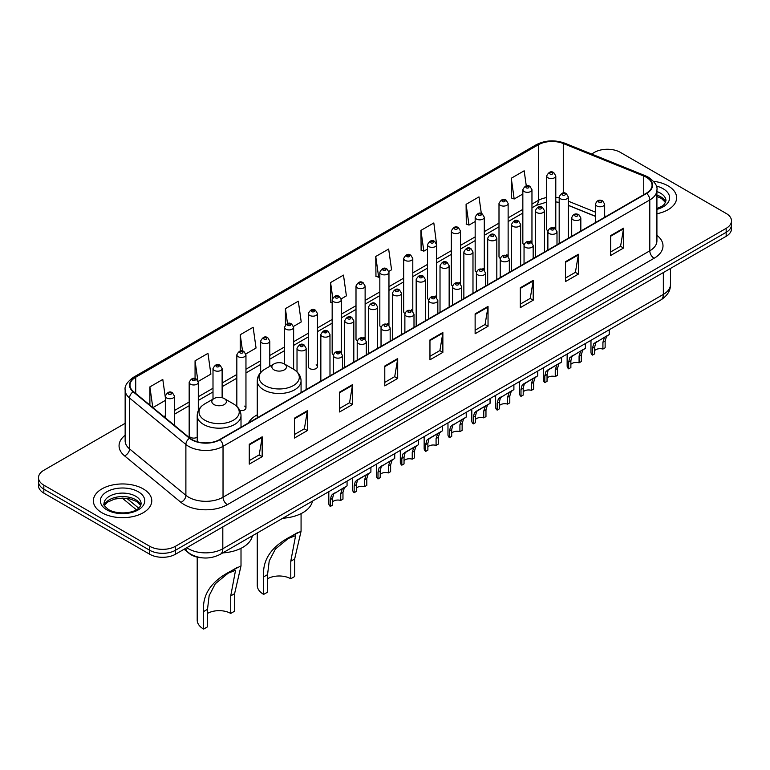 <?xml version="1.0" encoding="UTF-8"?>
<svg xmlns="http://www.w3.org/2000/svg" width="770" height="770" viewBox="0 0 770 770"><rect width="100%" height="100%" fill="white"/><g stroke="black" fill="none" stroke-linecap="round" stroke-linejoin="round"><path stroke-width="1.16" d="M257.267 414.828A32.244 18.615 0 0 0 248.373 422.971M530.626 240.991A4.562 2.637 0 0 1 531.954 242.733L531.964 189.699A4.562 2.637 180 0 1 529.144 192.134A4.562 2.637 180 0 1 524.168 191.557A4.562 2.637 180 0 1 522.84 189.699L522.84 242.848A4.562 2.637 0 0 0 524.12 244.687M508.133 256.497L508.133 203.453A4.562 2.637 180 0 1 505.312 205.888A4.562 2.637 180 0 1 500.336 205.321A4.562 2.637 180 0 1 498.999 203.453L498.999 256.612A4.562 2.637 0 0 0 500.288 258.441M482.954 268.509A4.562 2.637 0 0 1 484.292 270.251L484.292 217.217A4.562 2.637 180 0 1 481.481 219.652A4.562 2.637 180 0 1 476.505 219.075A4.562 2.637 180 0 1 475.167 217.217L475.167 270.366A4.562 2.637 0 0 0 476.457 272.205M459.122 282.263A4.562 2.637 0 0 1 460.46 284.014L460.46 230.981A4.562 2.637 180 0 1 457.64 233.406A4.562 2.637 180 0 1 452.673 232.838A4.562 2.637 180 0 1 451.336 230.981L451.336 284.13A4.562 2.637 0 0 0 452.616 285.959M436.628 297.778L436.628 244.735A4.562 2.637 180 0 1 433.808 247.17A4.562 2.637 180 0 1 428.842 246.602A4.562 2.637 180 0 1 427.504 244.735L427.504 297.894A4.562 2.637 0 0 0 428.784 299.722M412.797 311.532L412.797 258.499A4.562 2.637 180 0 1 409.977 260.934A4.562 2.637 180 0 1 405.001 260.356A4.562 2.637 180 0 1 403.673 258.499L403.673 311.648A4.562 2.637 0 0 0 404.953 313.486M387.628 323.544A4.562 2.637 0 0 1 388.956 325.296L388.966 272.253A4.562 2.637 180 0 1 386.145 274.688A4.562 2.637 180 0 1 381.169 274.12A4.562 2.637 180 0 1 379.831 272.253L379.831 325.412A4.562 2.637 0 0 0 381.121 327.24M363.786 337.308A4.562 2.637 0 0 1 365.124 339.05L365.124 286.017A4.562 2.637 180 0 1 362.314 288.452A4.562 2.637 180 0 1 357.338 287.884A4.562 2.637 180 0 1 356 286.017L356 339.166A4.562 2.637 0 0 0 357.29 341.004M339.955 351.072A4.562 2.637 0 0 1 341.293 352.814L341.293 299.78A4.562 2.637 180 0 1 338.473 302.215A4.562 2.637 180 0 1 333.506 301.638A4.562 2.637 180 0 1 332.168 299.78L332.168 352.93A4.562 2.637 0 0 0 333.449 354.758M317.461 366.693L317.461 313.534A4.562 2.637 180 0 1 314.641 315.969A4.562 2.637 180 0 1 309.675 315.402A4.562 2.637 180 0 1 308.337 313.534L308.337 366.693A4.562 2.637 0 0 0 309.675 368.551A4.562 2.637 0 0 0 314.641 369.128A4.562 2.637 0 0 0 317.461 366.693A4.562 2.637 0 0 0 316.123 364.826M198.294 410.66L198.294 382.334A4.562 2.637 180 0 1 195.474 384.769A4.562 2.637 180 0 1 190.508 384.201A4.562 2.637 180 0 1 189.17 382.334L189.17 435.493A4.562 2.637 0 0 0 190.508 437.35A4.562 2.637 0 0 0 197.207 437.196M554.458 227.227A4.562 2.637 0 0 1 555.786 228.969L555.796 175.935A4.562 2.637 180 0 1 552.976 178.37A4.562 2.637 180 0 1 548.009 177.803A4.562 2.637 180 0 1 546.671 175.935L546.671 229.085A4.562 2.637 0 0 0 547.951 230.923M595.537 216.418L568.318 205.407M508.123 256.497A4.562 2.637 0 0 0 506.795 254.745M436.619 297.769A4.562 2.637 0 0 0 435.291 296.026M412.787 311.532A4.562 2.637 0 0 0 411.459 309.79M239.826 410.449A4.562 2.637 0 0 0 245.957 407.975A4.562 2.637 0 0 0 244.619 406.108M202.828 557.894A18.249 10.539 180 0 1 189.151 553.428L184.088 549.251M125.144 423.327L43.842 470.268A18.249 10.539 0 0 0 38.5 477.718L38.5 485.668A18.249 10.539 0 0 0 43.842 493.118L149.678 554.217A18.249 10.539 0 0 0 175.493 554.217L726.158 236.294A18.249 10.539 0 0 0 731.5 228.844L731.5 224.869A18.249 10.539 0 0 1 726.158 232.319A18.249 10.539 0 0 0 731.5 224.869L731.5 220.894A18.249 10.539 0 0 0 726.158 213.444L620.322 152.345A18.249 10.539 0 0 0 594.507 152.345L591.601 154.019M38.5 477.718A18.249 10.539 0 0 0 43.842 485.167L149.678 546.267A18.249 10.539 0 0 0 175.493 546.267L175.493 550.242L726.158 232.319L175.493 550.242A18.249 10.539 0 0 1 149.678 550.242A18.249 10.539 0 0 0 175.493 550.242L175.493 554.217M43.842 485.167L43.842 489.142L149.678 550.242L43.842 489.142A18.249 10.539 0 0 1 38.5 481.693A18.249 10.539 0 0 0 43.842 489.142L43.842 493.118M668.081 185.868A29.202 16.863 0 0 0 653.489 181.297A29.202 16.863 0 0 1 668.081 185.868A29.202 16.863 0 0 1 676.628 197.794A29.202 16.863 0 0 0 668.081 185.868M143.22 488.892A29.202 16.863 0 0 0 111.4 485.235A29.202 16.863 0 0 0 93.372 500.818A29.202 16.863 0 0 0 101.919 512.733A29.202 16.863 0 0 0 133.749 516.391A29.202 16.863 0 0 0 151.777 500.818A29.202 16.863 0 0 0 143.22 488.892A29.202 16.863 0 0 0 111.4 485.235A29.202 16.863 0 0 0 93.372 500.818A29.202 16.863 0 0 0 101.919 512.733A29.202 16.863 0 0 0 133.749 516.391A29.202 16.863 0 0 0 151.777 500.818A29.202 16.863 0 0 0 143.22 488.892M646.348 177.302A19.471 11.242 180 0 1 652.055 185.252A19.471 11.242 180 0 1 646.348 193.203L219.585 439.593A19.471 11.242 180 0 1 189.872 438.092L133.528 391.632A19.471 11.242 180 0 1 130.005 385.183A19.471 11.242 180 0 1 135.713 377.233L538.355 144.77A19.471 11.242 180 0 1 563.284 143.518L643.749 176.041A19.471 11.242 180 0 1 646.348 177.302M646.694 177.1A19.953 11.521 0 0 0 644.028 175.81L563.563 143.287A19.953 11.521 0 0 0 538.009 144.577L135.366 377.04A19.953 11.521 0 0 0 133.133 391.795L189.468 438.245A19.953 11.521 0 0 0 219.931 439.786L646.694 193.395A19.953 11.521 0 0 0 646.694 177.1M249.268 444.261L249.268 464.127L262.175 456.677L262.175 436.811L249.268 444.261M249.268 460.604L259.211 454.868L262.127 437.466A4.87 2.81 -120 0 0 262.175 436.811M259.124 454.916L262.175 456.677M294.438 418.177L294.438 438.053L307.346 430.594L307.346 410.728L294.438 418.177M294.438 434.521L304.381 428.784L307.297 411.392A4.87 2.81 -120 0 0 307.346 410.728M304.294 428.832L307.346 430.594M339.608 392.103L339.608 411.969L352.516 404.519L352.516 384.644L339.608 392.103M339.608 408.447L349.551 402.71L352.467 385.308A4.87 2.81 -120 0 0 352.516 384.644M349.464 402.758L352.516 404.519M384.788 366.019L384.788 385.895L397.695 378.436L397.695 358.57L384.788 366.019M384.788 382.363L394.721 376.626L397.638 359.224A4.87 2.81 -120 0 0 397.695 358.57M394.635 376.674L397.695 378.436M610.639 235.62L610.639 255.496L623.546 248.036L623.546 228.17L610.639 235.62M610.639 251.963L620.582 246.227L623.498 228.834A4.87 2.81 -120 0 0 623.546 228.17M620.495 246.275L623.546 248.036M565.469 261.704L565.469 281.57L578.376 274.12L578.376 254.254L565.469 261.704M565.469 278.047L575.411 272.311L578.328 254.908A4.87 2.81 -120 0 0 578.376 254.254M575.325 272.359L578.376 274.12M520.299 287.778L520.299 307.654L533.206 300.204L533.206 280.328L520.299 287.778M520.299 304.121L530.241 298.385L533.158 280.992A4.87 2.81 -120 0 0 533.206 280.328M530.155 298.433L533.206 300.204M475.128 313.862L475.128 333.728L488.036 326.278L488.036 306.412L475.128 313.862M475.128 330.205L485.071 324.468L487.978 307.066A4.87 2.81 -120 0 0 488.036 306.412M484.985 324.517L488.036 326.278M429.958 339.936L429.958 359.811L442.865 352.362L442.865 332.486L429.958 339.936M429.958 356.289L439.901 350.543L442.808 333.15A4.87 2.81 -120 0 0 442.865 332.486M439.814 350.6L442.865 352.362M656.916 213.742A29.202 16.863 0 0 0 676.628 197.794A29.202 16.863 0 0 1 656.916 213.742M175.493 546.267L726.158 228.344A18.249 10.539 0 0 0 731.5 220.894M245.851 353.931L256.054 348.03L253.138 327.269L240.24 334.729L240.24 351.014M198.179 381.448L210.884 374.114L207.967 353.353L195.06 360.803L195.06 378.58M165.338 397.503L162.797 379.437L149.89 386.887L149.89 405.126M388.85 271.367L391.574 269.798L388.658 249.037L375.75 256.487L375.962 276.238M436.513 243.849L433.828 222.953L420.921 230.403L421.132 250.154M481.337 213.531L478.998 196.879L466.091 204.329L466.302 224.08M526.285 185.888L524.168 170.796L511.27 178.245L511.472 197.996M293.514 326.413L301.224 321.956L298.317 301.195L285.41 308.645L285.41 324.911M341.177 298.885L346.394 295.873L343.487 275.111L330.58 282.561L330.782 302.312M332.168 302.831L330.58 302.235M330.58 282.561L332.727 297.855M375.75 256.487L378.667 277.248L379.831 276.574M378.667 277.248L375.75 276.161M420.921 230.403L423.837 251.164L427.504 249.047M423.837 251.164L420.921 250.077M466.091 204.329L469.007 225.09L475.167 221.529M469.007 225.09L466.091 224.003M511.27 178.245L514.177 199.006L522.84 194.011M514.177 199.006L511.27 197.919M285.41 308.645L287.508 323.602M240.24 334.729L242.521 351.014M195.06 360.803L197.842 380.601M152.893 407.6L165.338 400.41M149.89 386.887L152.787 407.513M257.267 532.975L257.267 585.46A21.907 12.647 0 0 0 263.677 594.401L263.677 576.874C262.185 560.021 271.271 546.546 290.935 536.44L301.07 531.223L294.66 558.991L294.66 576.518L290.781 578.761A16.43 9.481 0 0 0 267.556 578.761M290.781 578.761L290.781 561.224L295.593 535.67L288.346 538.432L275.371 549.068L269.221 560.935L267.556 574.641L267.556 592.168L263.677 594.401M274.005 369.869A7.305 4.216 0 0 0 284.332 369.869A7.305 4.216 0 0 0 284.332 363.912L293.399 369.138A20.116 11.617 0 0 1 293.399 385.568A20.116 11.617 0 0 1 264.938 385.568A20.116 11.617 0 0 1 264.938 369.138C259.99 372.083 257.43 375.991 257.267 380.871A21.907 12.647 0 0 0 263.677 389.812A21.907 12.647 0 0 0 287.547 392.556A21.907 12.647 0 0 0 301.07 380.871C300.906 375.991 298.356 372.083 293.399 369.138L284.332 363.912A7.305 4.216 0 0 0 274.005 363.912A7.305 4.216 0 0 0 274.005 369.869M282.802 518.229A33.466 19.317 0 0 0 312.437 501.126M297.644 532.571L290.935 536.44L297.644 532.571M197.207 557.143L197.207 620.139A21.907 12.647 0 0 0 203.626 629.08L203.626 611.544C202.125 594.69 211.211 581.215 230.885 571.119L241.01 565.892L234.6 593.66L234.6 611.197L230.731 613.43A16.43 9.481 0 0 0 207.496 613.43M230.731 613.43L230.731 595.903L235.543 570.339L228.286 573.101L215.311 583.737L209.161 595.614L207.496 609.311L207.496 626.847L203.626 629.08M213.954 404.539A7.305 4.216 0 0 0 224.272 404.539A7.305 4.216 0 0 0 224.272 398.581L233.339 403.817A20.116 11.617 0 0 1 233.339 420.247A20.116 11.617 0 0 1 204.887 420.247A20.116 11.617 0 0 1 204.887 403.817C199.93 406.762 197.37 410.67 197.207 415.54A21.907 12.647 0 0 0 203.626 424.482A21.907 12.647 0 0 0 227.497 427.225A21.907 12.647 0 0 0 241.01 415.54C240.856 410.67 238.296 406.762 233.339 403.817L224.272 398.581A7.305 4.216 0 0 0 213.954 398.581A7.305 4.216 0 0 0 213.954 404.539M222.742 552.908A33.466 19.317 0 0 0 252.377 535.795M237.584 567.249L230.885 571.119L237.584 567.249M594.71 350.562A6.083 3.513 180 0 1 602.92 349.07L602.92 342.255L604.402 337.655L605.451 336.673L595.797 342.621L594.71 347L594.71 353.815L592.486 355.095A9.125 5.265 180 0 1 590.975 352.188L590.975 340.311M592.486 355.095L592.486 348.281L593.651 343.863L606.192 336.259M609.234 329.772L609.234 334.498L606.558 336.413L605.133 340.975L605.133 347.79L602.92 349.07M594.998 342.717L597.212 341.437L594.998 342.717M570.878 364.325A6.083 3.513 180 0 1 579.078 362.834L579.078 356.019L580.57 351.418L581.62 350.437L571.966 356.385L570.878 360.755L570.878 367.569L568.655 368.849A9.125 5.265 180 0 1 567.144 365.942L567.144 354.065M568.655 368.849L568.655 362.035L569.819 357.627L582.351 350.013M585.393 343.536L585.393 348.261L582.726 350.177L581.302 354.739L581.302 361.553L579.078 362.834M571.167 356.472L573.38 355.201L571.167 356.472M547.047 378.08A6.083 3.513 180 0 1 555.247 376.588L555.247 369.783L556.739 365.173L557.788 364.2L549.539 368.955L548.134 370.139L547.047 374.518L547.047 381.333L544.823 382.613A9.125 5.265 180 0 1 543.312 379.706L543.312 367.829M544.823 382.613L544.823 375.798L545.988 371.39L558.519 363.777M561.561 357.29L561.561 362.016L558.885 363.931L557.47 368.503L557.47 375.308L555.247 376.588M547.335 370.235L549.539 368.955L547.335 370.235M523.205 391.843A6.083 3.513 180 0 1 531.416 390.351L531.416 383.537L532.907 378.936L533.957 377.954L525.708 382.719L524.303 383.903L523.205 388.282L523.205 395.087L520.992 396.377A9.125 5.265 180 0 1 519.481 393.47L519.481 381.593M520.992 396.377L520.992 389.562L522.147 385.144L534.688 377.531M537.729 371.053L537.729 375.779L535.054 377.695L533.639 382.257L533.639 389.071L531.416 390.351M523.494 383.999L525.708 382.719L523.494 383.999M499.374 405.607A6.083 3.513 180 0 1 507.584 404.115L507.584 397.301L509.076 392.7L510.125 391.718L500.471 397.667L499.374 402.036L499.374 408.851L497.16 410.131A9.125 5.265 180 0 1 495.639 407.224L495.639 395.347M497.16 410.131L497.16 403.316L498.315 398.908L510.856 391.295M513.898 384.808L513.898 389.543L511.222 391.458L509.798 396.021L509.798 402.835L507.584 404.115M499.663 397.753L501.876 396.483L499.663 397.753M475.542 419.361A6.083 3.513 180 0 1 483.753 417.869L483.753 411.055L485.235 406.454L486.284 405.482L478.045 410.237L476.63 411.421L475.542 415.8L475.542 422.615L473.319 423.895A9.125 5.265 180 0 1 471.808 420.988L471.808 409.111M473.319 423.895L473.319 417.08L474.484 412.662L487.015 405.058M490.067 398.571L490.067 403.297L487.391 405.213L485.966 409.775L485.966 416.589L483.753 417.869M475.831 411.517L478.045 410.237L475.831 411.517M451.711 433.125A6.083 3.513 180 0 1 459.911 431.633L459.911 424.819L461.403 420.218L462.452 419.236L452.798 425.184L451.711 429.554L451.711 436.369L449.488 437.649A9.125 5.265 180 0 1 447.976 434.752L447.976 422.874M449.488 437.649L449.488 430.844L450.652 426.426L463.184 418.813M466.225 412.335L466.225 417.061L463.559 418.976L462.135 423.539L462.135 430.353L459.911 431.633M452 425.281L454.213 424L452 425.281M427.879 446.879A6.083 3.513 180 0 1 436.08 445.397L436.08 438.582L437.572 433.972L438.621 433L430.372 437.755L428.967 438.948L427.879 443.318L427.879 450.132L425.656 451.413A9.125 5.265 180 0 1 424.145 448.506L424.145 436.628M425.656 451.413L425.656 444.598L426.821 440.19L439.352 432.576M442.394 426.089L442.394 430.815L439.718 432.73L438.303 437.302L438.303 444.117L436.08 445.397M428.168 439.035L430.372 437.755L428.168 439.035M404.038 460.643A6.083 3.513 180 0 1 412.248 459.151L412.248 452.337L413.74 447.736L414.789 446.754L406.541 451.518L405.136 452.702L404.038 457.082L404.038 463.896L401.825 465.176A9.125 5.265 180 0 1 400.313 462.269L400.313 450.392M401.825 465.176L401.825 458.362L402.98 453.944L415.521 446.34M418.562 439.853L418.562 444.579L415.887 446.494L414.472 451.056L414.472 457.871L412.248 459.151M404.327 452.798L406.541 451.518L404.327 452.798M380.207 474.407A6.083 3.513 180 0 1 388.417 472.915L388.417 466.1L389.909 461.5L390.958 460.518L381.304 466.466L380.207 470.836L380.207 477.65L377.993 478.93A9.125 5.265 180 0 1 376.472 476.024L376.472 464.146M377.993 478.93L377.993 472.116L379.148 467.708L391.689 460.094M394.731 453.617L394.731 458.342L392.055 460.258L390.631 464.82L390.631 471.635L388.417 472.915M380.495 466.553L382.709 465.282L380.495 466.553M356.375 488.161A6.083 3.513 180 0 1 364.585 486.669L364.585 479.864L366.068 475.254L367.117 474.281L358.878 479.036L357.463 480.22L356.375 484.6L356.375 491.414L354.152 492.694A9.125 5.265 180 0 1 352.641 489.787L352.641 477.91M354.152 492.694L354.152 485.88L355.317 481.462L367.848 473.858M370.899 467.371L370.899 472.097L368.224 474.012L366.799 478.574L366.799 485.389L364.585 486.669M356.664 480.316L358.878 479.036L356.664 480.316M332.544 501.925A6.083 3.513 180 0 1 340.744 500.433L340.744 493.618L342.236 489.017L343.285 488.036L333.631 493.984L332.544 498.363L332.544 505.168L330.32 506.458A9.125 5.265 180 0 1 328.809 503.551L328.809 491.674M330.32 506.458L330.32 499.643L331.485 495.226L344.017 487.612M347.058 481.135L347.058 485.86L344.392 487.776L342.968 492.338L342.968 499.153L340.744 500.433M332.833 494.08L335.046 492.8L332.833 494.08M186.763 547.711A24.332 14.053 0 0 0 188.4 548.75A24.332 14.053 0 0 0 222.809 548.75L663.345 294.409A24.332 14.053 0 0 0 670.468 284.476C670.651 290.521 667.436 295.69 660.824 299.982L220.287 554.323A12.166 7.026 60 0 0 222.809 548.75L222.809 526.892M663.345 272.551L663.345 294.409A12.166 7.026 60 0 1 660.824 299.982M185.772 548.279A12.166 8.143 129.5 0 0 187.899 552.234L184.203 549.183M726.158 236.294L726.158 228.344M149.678 554.217L149.678 546.267M126.848 498.373L138.667 508.123M656.916 235.322A30.425 17.566 180 0 1 654.096 258.277L227.333 504.668A6.083 3.513 60 0 1 223.031 497.208L649.793 250.818A24.332 14.053 0 0 0 656.916 240.885L656.916 190.017A24.332 14.053 180 0 1 649.793 199.95A6.083 3.513 -120 0 0 646.694 193.395M227.333 504.668A30.425 17.566 180 0 1 184.309 504.668A30.425 17.566 180 0 1 180.902 502.319L124.557 455.859A30.425 17.566 180 0 1 125.144 435.252M188.612 497.208A24.332 14.053 0 0 0 223.031 497.208L223.031 446.34A24.332 14.053 180 0 1 185.888 444.473L129.543 398.013A24.332 14.053 180 0 1 125.144 389.957L125.144 440.825A24.332 14.053 0 0 0 129.543 448.881L185.888 495.341A24.332 14.053 0 0 0 188.612 497.208M656.916 190.017C657.734 186.215 654.933 181.98 648.533 177.302L645.337 175.743A6.083 2.849 112 0 0 644.028 175.81M645.337 175.743L564.872 143.22C554.795 139.649 545.227 140.169 536.17 144.77A6.083 3.513 60 0 1 538.009 144.577M135.366 377.04A6.083 3.513 -120 0 0 133.528 377.233C127.214 381.776 124.413 386.011 125.144 389.957M133.133 391.795A6.083 4.071 129.5 0 0 129.543 398.013L129.543 448.881A6.083 4.071 -50.5 0 1 124.557 455.859M564.872 143.22A6.083 2.849 112 0 0 563.563 143.287M189.468 438.245A6.083 4.071 129.5 0 0 185.888 444.473L185.888 495.341A6.083 4.071 -50.5 0 1 180.902 502.319M219.931 439.786A6.083 3.513 60 0 1 223.031 446.34L649.793 199.95L649.793 250.818A6.083 3.513 60 0 0 654.096 258.277M135.713 377.233L135.713 393.432M643.749 176.041L643.749 194.695M563.284 143.518L563.284 193.02M606.077 216.447L604.662 215.879M595.537 212.193L568.318 201.182M559.184 197.89A19.471 11.242 0 0 0 555.796 197.322M546.671 197.572A19.471 11.242 0 0 0 538.355 200.412L531.964 204.098M538.355 144.77L538.355 200.412A10.953 6.324 60 0 1 536.084 205.426L531.964 207.804M522.84 209.373L508.133 217.862M498.999 223.127L484.292 231.626M475.167 236.891L460.46 245.38M451.336 250.654L436.628 259.144M427.504 264.408L412.797 272.898M403.673 278.172L388.966 286.661M379.831 291.926L365.124 300.425M356 305.69L341.293 314.179M332.168 319.454L317.461 327.943M308.337 333.208L293.63 341.707M284.505 346.972L269.789 355.461M260.664 360.735L245.957 369.225M236.833 374.49L222.126 382.979M213.001 388.253L198.294 396.743M189.17 402.007L174.463 410.506M165.338 415.771L163.846 416.628M429.958 340.571L442.808 333.15M475.128 314.487L487.978 307.066M520.299 288.413L533.158 280.992M565.469 262.329L578.328 254.908M610.639 236.255L623.498 228.834M384.788 366.645L397.638 359.224M339.608 392.729L352.467 385.308M294.438 418.813L307.297 411.392M249.268 444.887L262.127 437.466M665.665 202.308A18.547 10.703 0 0 0 660.535 196.677A18.547 10.703 0 0 0 656.916 195.051M656.916 208.555L662.527 205.888L664.452 204.194L665.973 200.778A18.547 10.703 0 0 0 660.535 193.203A18.547 10.703 0 0 0 656.916 191.576M656.916 209.373A22.195 12.811 0 0 0 663.124 188.737A22.195 12.811 0 0 0 656.261 186.042M267.556 574.641L263.677 576.874M294.66 558.991L290.781 561.224M207.496 609.311L203.626 611.544M234.6 593.66L230.731 595.903M140.804 505.322A18.547 10.703 0 0 0 135.684 499.701A18.547 10.703 0 0 0 117.069 497.045A18.547 10.703 0 0 0 104.335 505.322M135.684 496.226A18.547 10.703 0 0 0 115.481 493.907A18.547 10.703 0 0 0 104.027 503.792C103.055 504.369 104.614 506.333 108.705 509.692C118.234 515.265 139.437 513.715 141.122 503.792A18.547 10.703 0 0 0 135.684 496.226M106.876 509.875A22.195 12.811 0 0 0 138.263 509.875A22.195 12.811 0 0 0 138.263 491.751A22.195 12.811 0 0 0 106.876 491.751A22.195 12.811 0 0 0 106.876 509.875M596.875 206.013A4.562 2.637 180 0 1 595.537 204.156C596.702 200.412 599.089 199.324 602.698 200.893L604.662 204.156A4.562 2.637 180 0 1 601.851 206.581A4.562 2.637 180 0 1 596.875 206.013M601.178 201.047A1.521 0.876 0 0 0 599.031 201.047A1.521 0.876 0 0 0 599.031 202.289A1.521 0.876 0 0 0 601.178 202.289A1.521 0.876 0 0 0 601.178 201.047M605.451 336.673L607.665 335.402M602.92 342.255L605.133 340.975M592.486 348.281L594.71 347M573.044 219.777A4.562 2.637 180 0 1 571.706 217.91C572.87 214.166 575.257 213.078 578.867 214.657L580.83 217.91A4.562 2.637 180 0 1 578.02 220.345A4.562 2.637 180 0 1 573.044 219.777M577.346 214.811A1.521 0.876 0 0 0 575.19 214.811A1.521 0.876 0 0 0 575.19 216.052A1.521 0.876 0 0 0 577.346 216.052A1.521 0.876 0 0 0 577.346 214.811M581.62 350.437L583.833 349.156M579.078 356.019L581.302 354.739M568.655 362.035L570.878 360.755M549.212 233.531A4.562 2.637 180 0 1 547.874 231.674C549.039 227.93 551.426 226.842 555.035 228.421L556.999 231.674A4.562 2.637 180 0 1 554.179 234.109A4.562 2.637 180 0 1 549.212 233.531M553.514 228.565A1.521 0.876 0 0 0 551.359 228.565A1.521 0.876 0 0 0 551.359 229.806A1.521 0.876 0 0 0 553.514 229.806A1.521 0.876 0 0 0 553.514 228.565M557.788 364.2L560.002 362.92M555.247 369.783L557.47 368.503M544.823 375.798L547.047 374.518M525.381 247.295A4.562 2.637 180 0 1 524.043 245.428C525.207 241.684 527.594 240.606 531.204 242.175L533.167 245.428A4.562 2.637 180 0 1 530.347 247.863A4.562 2.637 180 0 1 525.381 247.295M529.683 242.329A1.521 0.876 0 0 0 527.527 242.329A1.521 0.876 0 0 0 527.527 243.57A1.521 0.876 0 0 0 529.683 243.57A1.521 0.876 0 0 0 529.683 242.329M533.957 377.954L536.17 376.684M531.416 383.537L533.639 382.257M520.992 389.562L523.205 388.282M501.54 261.059A4.562 2.637 180 0 1 500.211 259.192C501.376 255.447 503.763 254.36 507.363 255.938L509.336 259.192A4.562 2.637 180 0 1 506.516 261.627A4.562 2.637 180 0 1 501.54 261.059M505.842 256.083A1.521 0.876 0 0 0 503.696 256.083A1.521 0.876 0 0 0 503.696 257.324A1.521 0.876 0 0 0 505.842 257.324A1.521 0.876 0 0 0 505.842 256.083M510.125 391.718L512.339 390.438M507.584 397.301L509.798 396.021M497.16 403.316L499.374 402.036M477.708 274.813A4.562 2.637 180 0 1 476.37 272.955C477.535 269.211 479.922 268.124 483.531 269.692L485.495 272.955A4.562 2.637 180 0 1 482.684 275.391A4.562 2.637 180 0 1 477.708 274.813M482.01 269.846A1.521 0.876 0 0 0 479.864 269.846A1.521 0.876 0 0 0 479.864 271.088A1.521 0.876 0 0 0 482.01 271.088A1.521 0.876 0 0 0 482.01 269.846M486.284 405.482L488.498 404.202M483.753 411.055L485.966 409.775M473.319 417.08L475.542 415.8M453.877 288.577A4.562 2.637 180 0 1 452.539 286.709C453.703 282.965 456.09 281.887 459.7 283.456L461.663 286.709A4.562 2.637 180 0 1 458.853 289.145A4.562 2.637 180 0 1 453.877 288.577M458.179 283.61A1.521 0.876 0 0 0 456.023 283.61A1.521 0.876 0 0 0 456.023 284.852A1.521 0.876 0 0 0 458.179 284.852A1.521 0.876 0 0 0 458.179 283.61M462.452 419.236L464.666 417.966M459.911 424.819L462.135 423.539M449.488 430.844L451.711 429.554M430.045 302.331A4.562 2.637 180 0 1 428.707 300.473C429.872 296.729 432.259 295.642 435.868 297.22L437.832 300.473A4.562 2.637 180 0 1 435.012 302.908A4.562 2.637 180 0 1 430.045 302.331M434.347 297.364A1.521 0.876 0 0 0 432.191 297.364A1.521 0.876 0 0 0 432.191 298.606A1.521 0.876 0 0 0 434.347 298.606A1.521 0.876 0 0 0 434.347 297.364M438.621 433L440.835 431.72M436.08 438.582L438.303 437.302M425.656 444.598L427.879 443.318M406.214 316.095A4.562 2.637 180 0 1 404.876 314.237C406.04 310.493 408.427 309.405 412.037 310.974L414 314.237A4.562 2.637 180 0 1 411.18 316.663A4.562 2.637 180 0 1 406.214 316.095M410.516 311.128A1.521 0.876 0 0 0 408.36 311.128A1.521 0.876 0 0 0 408.36 312.37A1.521 0.876 0 0 0 410.516 312.37A1.521 0.876 0 0 0 410.516 311.128M414.789 446.754L417.003 445.483M412.248 452.337L414.472 451.056M401.825 458.362L404.038 457.082M382.372 329.858A4.562 2.637 180 0 1 381.034 327.991C382.209 324.247 384.596 323.159 388.195 324.738L390.169 327.991A4.562 2.637 180 0 1 387.349 330.426A4.562 2.637 180 0 1 382.372 329.858M386.675 324.892A1.521 0.876 0 0 0 384.528 324.892A1.521 0.876 0 0 0 384.528 326.133A1.521 0.876 0 0 0 386.675 326.133A1.521 0.876 0 0 0 386.675 324.892M390.958 460.518L393.162 459.238M388.417 466.1L390.631 464.82M377.993 472.116L380.207 470.836M358.541 343.613A4.562 2.637 180 0 1 357.203 341.755C358.368 338.011 360.755 336.923 364.364 338.502L366.328 341.755A4.562 2.637 180 0 1 363.517 344.19A4.562 2.637 180 0 1 358.541 343.613M362.843 338.646A1.521 0.876 0 0 0 360.697 338.646A1.521 0.876 0 0 0 360.697 339.888A1.521 0.876 0 0 0 362.843 339.888A1.521 0.876 0 0 0 362.843 338.646M367.117 474.281L369.331 473.001M364.585 479.864L366.799 478.574M354.152 485.88L356.375 484.6M334.709 357.376A4.562 2.637 180 0 1 333.372 355.509C334.536 351.765 336.923 350.687 340.533 352.256L342.496 355.509A4.562 2.637 180 0 1 339.686 357.944A4.562 2.637 180 0 1 334.709 357.376M339.012 352.41A1.521 0.876 0 0 0 336.856 352.41A1.521 0.876 0 0 0 336.856 353.651A1.521 0.876 0 0 0 339.012 353.651A1.521 0.876 0 0 0 339.012 352.41M343.285 488.036L345.499 486.765M340.744 493.618L342.968 492.338M330.32 499.643L332.544 498.363M568.318 238.248L568.318 196.928A4.562 2.637 180 0 1 565.498 199.353A4.562 2.637 180 0 1 560.522 198.785A4.562 2.637 180 0 1 559.184 196.928L559.184 243.522M562.678 195.06A1.521 0.876 0 0 0 564.824 195.06A1.521 0.876 0 0 0 564.824 193.819A1.521 0.876 0 0 0 562.678 193.819A1.521 0.876 0 0 0 562.678 195.06M544.477 252.011L544.477 210.682A4.562 2.637 180 0 1 541.666 213.117A4.562 2.637 180 0 1 536.69 212.549A4.562 2.637 180 0 1 535.352 210.682L535.352 257.276M538.846 208.824A1.521 0.876 0 0 0 540.992 208.824A1.521 0.876 0 0 0 540.992 207.582A1.521 0.876 0 0 0 538.846 207.582A1.521 0.876 0 0 0 538.846 208.824M520.645 265.775L520.645 224.445A4.562 2.637 180 0 1 517.835 226.881A4.562 2.637 180 0 1 512.859 226.303A4.562 2.637 180 0 1 511.521 224.445L511.521 271.04M515.005 222.578A1.521 0.876 0 0 0 517.161 222.578A1.521 0.876 0 0 0 517.161 221.337A1.521 0.876 0 0 0 515.005 221.337A1.521 0.876 0 0 0 515.005 222.578M496.814 279.529L496.814 238.2A4.562 2.637 180 0 1 493.994 240.635A4.562 2.637 180 0 1 489.027 240.067A4.562 2.637 180 0 1 487.689 238.2L487.689 284.804M491.173 236.342A1.521 0.876 0 0 0 493.329 236.342A1.521 0.876 0 0 0 493.329 235.1A1.521 0.876 0 0 0 491.173 235.1A1.521 0.876 0 0 0 491.173 236.342M472.982 293.293L472.982 251.963A4.562 2.637 180 0 1 470.162 254.398A4.562 2.637 180 0 1 465.186 253.831A4.562 2.637 180 0 1 463.858 251.963L463.858 298.558M467.342 250.106A1.521 0.876 0 0 0 469.488 250.106A1.521 0.876 0 0 0 469.488 248.864A1.521 0.876 0 0 0 467.342 248.864A1.521 0.876 0 0 0 467.342 250.106M449.151 307.057L449.151 265.727A4.562 2.637 180 0 1 446.331 268.162A4.562 2.637 180 0 1 441.354 267.585A4.562 2.637 180 0 1 440.017 265.727L440.017 312.322M443.51 263.86A1.521 0.876 0 0 0 445.657 263.86A1.521 0.876 0 0 0 445.657 262.618A1.521 0.876 0 0 0 443.51 262.618A1.521 0.876 0 0 0 443.51 263.86M425.31 320.811L425.31 279.481A4.562 2.637 180 0 1 422.499 281.916A4.562 2.637 180 0 1 417.523 281.348A4.562 2.637 180 0 1 416.185 279.481L416.185 326.085M419.679 277.623A1.521 0.876 0 0 0 421.825 277.623A1.521 0.876 0 0 0 421.825 276.382A1.521 0.876 0 0 0 419.679 276.382A1.521 0.876 0 0 0 419.679 277.623M401.478 334.575L401.478 293.245A4.562 2.637 180 0 1 398.668 295.68A4.562 2.637 180 0 1 393.691 295.112A4.562 2.637 180 0 1 392.353 293.245L392.353 339.839M395.838 291.378A1.521 0.876 0 0 0 397.994 291.378A1.521 0.876 0 0 0 397.994 290.136A1.521 0.876 0 0 0 395.838 290.136A1.521 0.876 0 0 0 395.838 291.378M377.647 348.329L377.647 307.009A4.562 2.637 180 0 1 374.826 309.434A4.562 2.637 180 0 1 369.86 308.866A4.562 2.637 180 0 1 368.522 307.009L368.522 353.603M372.006 305.141A1.521 0.876 0 0 0 374.162 305.141A1.521 0.876 0 0 0 374.162 303.9A1.521 0.876 0 0 0 372.006 303.9A1.521 0.876 0 0 0 372.006 305.141M353.815 362.092L353.815 320.763A4.562 2.637 180 0 1 350.995 323.198A4.562 2.637 180 0 1 346.019 322.63A4.562 2.637 180 0 1 344.69 320.763L344.69 367.357M348.175 318.905A1.521 0.876 0 0 0 350.321 318.905A1.521 0.876 0 0 0 350.321 317.663A1.521 0.876 0 0 0 348.175 317.663A1.521 0.876 0 0 0 348.175 318.905M329.983 375.856L329.983 334.526A4.562 2.637 180 0 1 327.163 336.962A4.562 2.637 180 0 1 322.187 336.384A4.562 2.637 180 0 1 320.849 334.526L320.849 381.121M324.343 332.659A1.521 0.876 0 0 0 326.49 332.659A1.521 0.876 0 0 0 326.49 331.418A1.521 0.876 0 0 0 324.343 331.418A1.521 0.876 0 0 0 324.343 332.659M306.142 389.61L306.142 348.281A4.562 2.637 180 0 1 303.332 350.716A4.562 2.637 180 0 1 298.356 350.148A4.562 2.637 180 0 1 297.018 348.281L297.018 371.852M300.512 346.423A1.521 0.876 0 0 0 302.658 346.423A1.521 0.876 0 0 0 302.658 345.181A1.521 0.876 0 0 0 300.512 345.181A1.521 0.876 0 0 0 300.512 346.423M550.155 174.078A1.521 0.876 0 0 0 552.311 174.078A1.521 0.876 0 0 0 552.311 172.827A1.521 0.876 0 0 0 550.155 172.827A1.521 0.876 0 0 0 550.155 174.078M526.324 187.832A1.521 0.876 0 0 0 528.47 187.832A1.521 0.876 0 0 0 528.47 186.59A1.521 0.876 0 0 0 526.324 186.59A1.521 0.876 0 0 0 526.324 187.832M502.492 201.596A1.521 0.876 0 0 0 504.639 201.596A1.521 0.876 0 0 0 504.639 200.354A1.521 0.876 0 0 0 502.492 200.354A1.521 0.876 0 0 0 502.492 201.596M478.651 215.35A1.521 0.876 0 0 0 480.807 215.35A1.521 0.876 0 0 0 480.807 214.108A1.521 0.876 0 0 0 478.651 214.108A1.521 0.876 0 0 0 478.651 215.35M454.82 229.113A1.521 0.876 0 0 0 456.976 229.113A1.521 0.876 0 0 0 456.976 227.872A1.521 0.876 0 0 0 454.82 227.872A1.521 0.876 0 0 0 454.82 229.113M430.988 242.877A1.521 0.876 0 0 0 433.144 242.877A1.521 0.876 0 0 0 433.144 241.636A1.521 0.876 0 0 0 430.988 241.636A1.521 0.876 0 0 0 430.988 242.877M407.157 256.631A1.521 0.876 0 0 0 409.303 256.631A1.521 0.876 0 0 0 409.303 255.39A1.521 0.876 0 0 0 407.157 255.39A1.521 0.876 0 0 0 407.157 256.631M383.325 270.395A1.521 0.876 0 0 0 385.472 270.395A1.521 0.876 0 0 0 385.472 269.154A1.521 0.876 0 0 0 383.325 269.154A1.521 0.876 0 0 0 383.325 270.395M359.484 284.149A1.521 0.876 0 0 0 361.64 284.149A1.521 0.876 0 0 0 361.64 282.908A1.521 0.876 0 0 0 359.484 282.908A1.521 0.876 0 0 0 359.484 284.149M335.653 297.913A1.521 0.876 0 0 0 337.809 297.913A1.521 0.876 0 0 0 337.809 296.671A1.521 0.876 0 0 0 335.653 296.671A1.521 0.876 0 0 0 335.653 297.913M311.821 311.677A1.521 0.876 0 0 0 313.977 311.677A1.521 0.876 0 0 0 313.977 310.435A1.521 0.876 0 0 0 311.821 310.435A1.521 0.876 0 0 0 311.821 311.677M293.63 369.273L293.63 327.298A4.562 2.637 180 0 1 290.81 329.733A4.562 2.637 180 0 1 285.834 329.156A4.562 2.637 180 0 1 284.505 327.298L284.505 364.008M287.99 325.431A1.521 0.876 0 0 0 290.136 325.431A1.521 0.876 0 0 0 290.136 324.189A1.521 0.876 0 0 0 287.99 324.189A1.521 0.876 0 0 0 287.99 325.431M269.789 366.337L269.789 341.062A4.562 2.637 180 0 1 266.978 343.487A4.562 2.637 180 0 1 262.002 342.919A4.562 2.637 180 0 1 260.664 341.062L260.664 372.526M264.158 339.195A1.521 0.876 0 0 0 266.305 339.195A1.521 0.876 0 0 0 266.305 337.953A1.521 0.876 0 0 0 264.158 337.953A1.521 0.876 0 0 0 264.158 339.195M245.957 407.975L245.957 354.816A4.562 2.637 180 0 1 243.147 357.251A4.562 2.637 180 0 1 238.171 356.683A4.562 2.637 180 0 1 236.833 354.816L236.833 406.396M240.317 352.958A1.521 0.876 0 0 0 242.473 352.958A1.521 0.876 0 0 0 242.473 351.717A1.521 0.876 0 0 0 240.317 351.717A1.521 0.876 0 0 0 240.317 352.958M222.126 397.724L222.126 368.58A4.562 2.637 180 0 1 219.306 371.015A4.562 2.637 180 0 1 214.339 370.437A4.562 2.637 180 0 1 213.001 368.58L213.001 399.13M216.486 366.713A1.521 0.876 0 0 0 218.642 366.713A1.521 0.876 0 0 0 218.642 365.471A1.521 0.876 0 0 0 216.486 365.471A1.521 0.876 0 0 0 216.486 366.713M192.654 380.476A1.521 0.876 0 0 0 194.81 380.476A1.521 0.876 0 0 0 194.81 379.235A1.521 0.876 0 0 0 192.654 379.235A1.521 0.876 0 0 0 192.654 380.476M174.463 425.377L174.463 396.098A4.562 2.637 180 0 1 171.643 398.533A4.562 2.637 180 0 1 166.667 397.965A4.562 2.637 180 0 1 165.338 396.098L165.338 417.86M168.823 394.23A1.521 0.876 0 0 0 170.969 394.23A1.521 0.876 0 0 0 170.969 392.989A1.521 0.876 0 0 0 168.823 392.989A1.521 0.876 0 0 0 168.823 394.23M220.287 554.323C210.499 559.241 200.71 559.241 190.912 554.323L187.899 552.234M670.468 284.476L670.468 268.441M136.357 509.74L122.257 498.113M536.17 144.77L133.528 377.233M559.184 202.366L555.796 201.913M546.671 202.106L536.084 205.426M522.84 213.078L508.133 221.567M498.999 226.832L484.292 235.322M475.167 240.596L460.46 249.085M451.336 254.35L436.628 262.849M427.504 268.114L412.797 276.603M403.673 281.878L388.966 290.367M379.831 295.632L365.124 304.121M356 309.396L341.293 317.885M332.168 323.159L317.461 331.649M308.337 336.913L293.63 345.403M284.505 350.677L269.789 359.167M260.664 364.431L245.957 372.93M236.833 378.195L222.126 386.684M213.001 391.959L198.294 400.448M189.17 405.713L174.463 414.202M595.537 216.283L568.318 205.282M665.569 202.51L661.295 198.352L656.916 196.475M301.07 531.223L301.07 513.629M301.07 392.546L301.07 380.871M257.267 417.831L257.267 380.871M274.005 363.912L264.938 369.138M241.01 565.892L241.01 548.307M241.01 427.215L241.01 415.54M197.207 441.72L197.207 415.54M213.954 398.581L204.887 403.817M140.718 505.534L136.444 501.376L129.918 498.912L122.555 498.113L114.711 499.037L107.386 502.223L104.431 505.534M595.537 222.53L595.537 204.156M604.662 217.265L604.662 204.156M571.706 236.294L571.706 217.91M580.83 231.029L580.83 217.91M547.874 250.058L547.874 231.674M556.999 244.783L556.999 231.674M524.043 263.812L524.043 245.428M533.167 258.547L533.167 245.428M500.211 277.575L500.211 259.192M509.336 272.301L509.336 259.192M476.37 291.329L476.37 272.955M485.495 286.065L485.495 272.955M452.539 305.093L452.539 286.709M461.663 299.828L461.663 286.709M428.707 318.857L428.707 300.473M437.832 313.583L437.832 300.473M404.876 332.611L404.876 314.237M414 327.346L414 314.237M381.034 346.375L381.034 327.991M390.169 341.11L390.169 327.991M357.203 360.139L357.203 341.755M366.328 354.864L366.328 341.755M333.372 373.893L333.372 355.509M342.496 368.628L342.496 355.509M568.318 196.928L566.345 193.665C563.698 191.759 561.311 192.847 559.184 196.928M544.477 210.682L542.513 207.428C539.866 205.513 537.479 206.601 535.352 210.682M520.645 224.445L518.682 221.192C516.035 219.277 513.648 220.364 511.521 224.445M496.814 238.2L494.85 234.946C492.203 233.041 489.816 234.119 487.689 238.2M472.982 251.963L471.009 248.71C468.362 246.795 465.985 247.882 463.858 251.963M449.151 265.727L447.178 262.474C444.531 260.558 442.144 261.646 440.017 265.727M425.31 279.481L423.346 276.228C420.699 274.322 418.312 275.4 416.185 279.481M401.478 293.245L399.514 289.992C396.868 288.076 394.481 289.164 392.353 293.245M377.647 307.009L375.683 303.746C373.036 301.84 370.649 302.928 368.522 307.009M353.815 320.763L351.842 317.51C349.195 315.594 346.818 316.682 344.69 320.763M329.983 334.526L328.01 331.273C325.364 329.358 322.976 330.445 320.849 334.526M306.142 348.281L304.179 345.027C301.532 343.122 299.145 344.2 297.018 348.281M555.796 175.935L553.832 172.682C551.185 170.767 548.798 171.854 546.671 175.935M531.964 189.699L529.991 186.436C527.344 184.53 524.957 185.618 522.84 189.699M508.133 203.453L506.159 200.2C503.513 198.294 501.126 199.372 498.999 203.453M484.292 217.217L482.328 213.964C479.681 212.048 477.294 213.136 475.167 217.217M460.46 230.981L458.497 227.718C455.85 225.812 453.463 226.89 451.336 230.981M436.628 244.735L434.665 241.482C432.018 239.566 429.631 240.654 427.504 244.735M412.797 258.499L410.824 255.245C408.177 253.33 405.79 254.418 403.673 258.499M388.966 272.253L386.992 269C384.346 267.094 381.958 268.172 379.831 272.253M365.124 286.017L363.161 282.763C360.514 280.848 358.127 281.936 356 286.017M341.293 299.78L339.329 296.517C336.683 294.612 334.296 295.699 332.168 299.78M317.461 313.534L315.498 310.281C312.851 308.366 310.464 309.453 308.337 313.534M293.63 327.298L291.657 324.045C289.01 322.13 286.623 323.217 284.505 327.298M269.789 341.062L267.825 337.799C265.178 335.893 262.791 336.971 260.664 341.062M245.957 354.816L243.994 351.563C241.347 349.647 238.96 350.735 236.833 354.816M222.126 368.58L220.162 365.327C217.515 363.411 215.128 364.499 213.001 368.58M198.294 382.334L196.331 379.081C193.684 377.175 191.297 378.253 189.17 382.334M174.463 396.098L172.49 392.844C169.843 390.929 167.456 392.017 165.338 396.098"/></g></svg>
